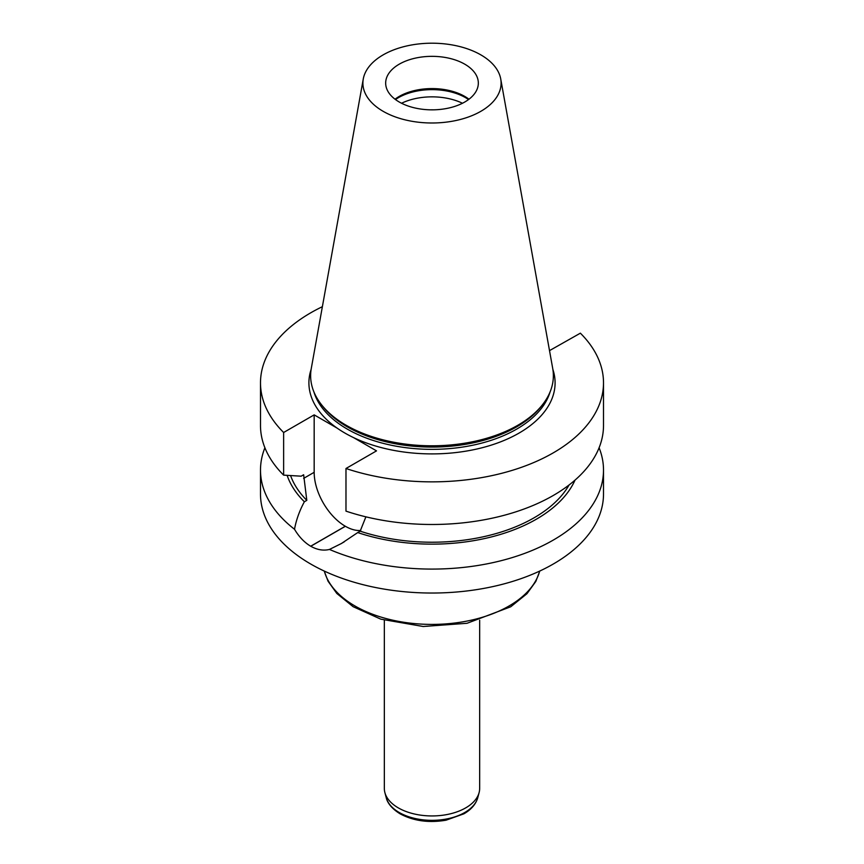 <?xml version="1.0" encoding="UTF-8"?>
<svg xmlns="http://www.w3.org/2000/svg" width="864" height="864" viewBox="0 0 864 864"><rect width="100%" height="100%" fill="white"/><g stroke="black" fill="none" stroke-linecap="round" stroke-linejoin="round"><path stroke-width="1.3" d="M264.902 447.768A171.504 99.014 0 0 0 260.496 470.07L260.496 494.014A171.504 99.014 0 0 0 329.465 573.394A171.504 99.014 0 0 0 508.907 582.52A171.504 99.014 0 0 0 603.504 494.014L603.504 470.07A171.504 99.014 0 0 0 599.098 447.768M345.978 468.504L345.978 511.132A171.504 99.014 0 0 0 517.622 511.261A171.504 99.014 0 0 0 603.504 425.466L603.504 382.838A171.504 99.014 0 0 1 517.622 468.634A171.504 99.014 0 0 1 345.978 468.504L376.52 450.868L353.527 437.594A123.098 71.064 180 0 1 337.165 428.144L314.172 414.871L283.63 432.497A171.504 99.014 0 0 1 260.496 382.838A171.504 99.014 0 0 1 322.38 306.688M603.504 382.838A171.504 99.014 0 0 0 580.37 333.169L549.515 350.622M260.496 382.838L260.496 425.466A171.504 99.014 0 0 0 283.63 475.135L283.63 432.497M290.585 475.567A144.331 83.333 0 0 0 306.806 500.353L303.642 474.757L301.169 476.183L283.63 475.135M569.084 484.974A144.331 83.333 0 0 1 360.169 531.166L365.893 516.834M287.118 475.351A147.668 85.255 0 0 0 304.366 501.768L306.806 500.353M360.169 531.166L357.728 532.57A147.668 85.255 0 0 0 575.014 480.125M260.496 470.07A171.504 99.014 0 0 0 294.516 529.265C296.212 519.955 299.495 510.786 304.366 501.768M357.728 532.57L341.496 543.467L329.465 549.439A171.504 99.014 0 0 0 508.907 558.576A171.504 99.014 0 0 0 603.504 470.07M329.465 549.439C323.417 550.919 317.185 549.86 310.77 546.264A171.504 99.014 180 0 1 310.684 546.221C304.355 542.441 298.966 536.782 294.516 529.265M363.269 78.98L311.278 368.496A121.37 70.07 0 0 0 321.203 404.33L322.618 406.145A119.826 69.185 0 0 0 516.726 426.816A119.826 69.185 0 0 0 541.382 406.145L542.797 404.33A121.37 70.07 0 0 0 552.722 368.496L500.731 78.98A69.109 39.895 0 0 0 432 43.2A69.109 39.895 0 0 0 363.269 78.98A69.109 39.895 0 0 0 402.289 119.124A69.109 39.895 0 0 0 480.859 111.305A69.109 39.895 0 0 0 500.731 78.98M321.203 404.33A121.37 70.07 0 0 0 517.817 425.272A121.37 70.07 0 0 0 542.797 404.33M433.609 109.836A38.124 22.01 0 0 0 430.391 109.836M462.467 103.248A47.423 27.378 0 0 0 401.533 103.248M468.526 99.554A47.423 27.378 0 0 0 395.474 99.554M468.979 99.22A46.332 26.752 0 0 0 395.021 99.22M464.767 102.017A46.332 26.752 0 0 0 478.332 83.095A46.332 26.752 0 0 0 432 56.344A46.332 26.752 0 0 0 385.668 83.095A46.332 26.752 0 0 0 414.266 107.806A46.332 26.752 0 0 0 464.767 102.017M314.172 414.871L314.172 472.306A44.032 25.423 -120 0 0 345.308 526.241L345.384 526.284A44.032 25.423 -120 0 0 360.742 530.474M384.34 620.222L384.34 788.422A47.66 27.518 0 0 0 384.88 792.558A47.66 27.518 0 0 0 398.304 807.883A47.66 27.518 0 0 0 446.872 814.568A47.66 27.518 0 0 0 479.12 792.558A47.66 27.518 0 0 0 479.66 788.422L479.66 620.222M337.165 428.144A123.098 71.064 180 0 1 311.126 369.403M552.874 369.403A123.098 71.064 180 0 1 519.037 433.091A123.098 71.064 180 0 1 353.527 437.594M313.902 391.878A119.826 69.185 0 0 0 395.712 446.105A119.826 69.185 0 0 0 516.726 429.084A119.826 69.185 0 0 0 550.098 391.878M303.642 478.386L314.172 472.306M310.684 546.221L345.308 526.241M310.77 546.264L345.384 526.284M324.335 571.093A108.929 62.888 0 0 0 354.974 605.988A108.929 62.888 0 0 0 465.88 621.292A108.929 62.888 0 0 0 539.665 571.093M384.88 792.558L386.219 797.623A46.31 26.741 0 0 0 399.254 812.516A46.31 26.741 0 0 0 446.45 819.007A46.31 26.741 0 0 0 477.781 797.623L479.12 792.558M341.474 543.434L344.228 541.847M539.795 571.039L535.82 581.45L526.975 593.687L510.732 606.776L467.024 623.29L423.187 626.497L380.797 619.153L353.106 606.679L336.809 593.46L328.05 581.202L324.205 571.039M477.781 797.623C475.87 804.211 471.226 809.611 463.871 813.834L446.094 820.184C428.868 823.122 413.532 820.994 400.086 813.812C389.286 807.16 386.791 800.442 386.219 797.623"/></g></svg>
